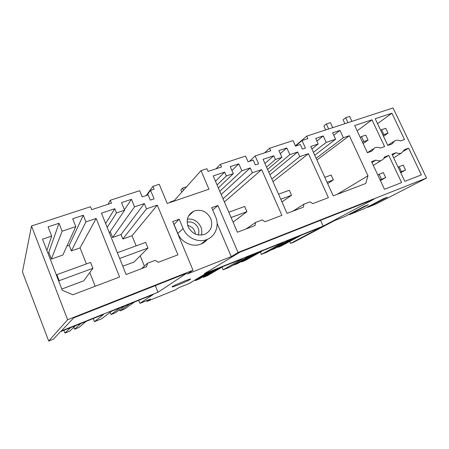 <?xml version="1.0" encoding="UTF-8"?>
<svg xmlns="http://www.w3.org/2000/svg" width="449" height="449" viewBox="0 0 449 449"><rect width="100%" height="100%" fill="white"/><g stroke="black" fill="none" stroke-linecap="round" stroke-linejoin="round"><path stroke-width="0.67" d="M138.719 300.319L139.936 303.339L152.974 294.611L111.621 311.179L101.8 318.711L94.453 321.669L103.629 314.379L60.458 331.676L53.448 339.135L48.694 341.055L22.45 271.909L31.503 225.993L90.524 206.72L91.703 209.666L111.481 203.161L110.308 200.26L108.007 204.306M93.229 318.549L94.453 321.669M85.888 321.49L79.159 327.366L74.562 329.218L73.816 327.287M70.583 327.618L64.97 333.079L69.623 331.205L75.612 325.609M80.932 323.476L74.562 329.218M64.97 333.079L63.898 330.301M110.308 200.26L139.633 190.685L142.193 196.881L148.159 194.905L150.314 200.119L154.108 198.845L150.567 190.314L154.097 189.158L152.929 186.346L146.183 195.562M152.929 186.346L159.227 184.286L167.224 203.448L208.959 189.192L201.017 170.642L173.718 201.231M201.017 170.642L206.91 168.723L208.067 171.417L221.509 167L220.352 164.334L216.137 168.768M220.352 164.334L245.581 156.095L248.089 161.803L253.23 160.102L255.341 164.895L258.613 163.801L255.139 155.943L270.691 150.836L269.546 148.271L264.579 152.845M269.546 148.271L293.04 140.599L295.515 146.088L300.308 144.505L302.396 149.119L305.443 148.097L302.014 140.537L307.896 138.606L306.762 136.12L393.06 107.945L426.55 178.04L238.037 252.467L217.905 205.485L211.72 207.685L215.593 216.755C219.539 225.516 215.582 236.281 206.989 239.491L206.736 239.586C198.161 243.066 186.778 237.802 183.125 228.541L179.23 219.23L174.01 224.382L177.787 233.435C181.357 242.539 192.621 247.618 201.012 244.032C203.56 243.004 205.687 241.433 207.399 239.323M295.38 145.785L306.762 136.12M124.856 305.876L115.387 312.773L111.004 314.541L110.128 312.324M46.876 250.463L51.669 236.09L48.088 226.874L59.021 223.26L48.795 252.4L47.762 252.759M48.795 252.4L51.377 259.067L62.136 231.207L59.021 223.26M66.918 246.114L69.213 245.317L83.284 215.239L72.687 218.742L75.797 226.61L62.86 255.026L51.377 259.067M75.797 226.61L62.136 231.207M69.213 245.317L71.402 250.901L85.922 221.879L83.284 215.239M51.669 236.09L42.509 239.177L62.259 290.245L72.8 294.78L119.614 276.994L96.176 218.439L80.062 247.859L71.402 250.901M96.176 218.439L85.922 221.879M95.205 286.271L89.789 272.537M86.399 263.933L80.062 247.859M58.825 281.366L59.184 280.681L92.904 268.289L83.722 280.833L61.788 289.027M31.503 225.993L67.631 319.739L48.694 341.055M179.23 219.23L172.691 221.553L192.997 270.247L67.631 319.739M387.824 145.442L392.011 143.955L394.974 140.666C396.663 139.981 398.465 140.088 400.39 140.975L404.487 139.516L391.938 113.21L375.207 118.738L387.824 145.442M303.939 204.16L303.372 207.185L287.051 213.382L263.097 159.316L273.75 155.769L275.405 159.485L281.893 157.302L278.891 150.589L286.849 147.957L289.846 154.624L297.704 151.981L299.803 156.634L308.452 153.687L328.415 197.672L312.717 203.633L310.023 201.859L303.939 204.16L292.916 211.159M343.367 137.731L339.972 130.401L332.636 132.825L335.599 139.241L326.182 142.406L323.213 135.94L315.686 138.427L318.212 143.955L310.753 146.458L333.225 195.843L365.716 183.501L367.989 175.778L349.361 135.71L343.367 137.731L316.135 158.284M131.462 199.317L121.527 202.6L124.62 210.194L116.499 212.927L114.792 208.723L101.452 213.163L126.118 274.524L146.604 266.74L147.553 263.237L155.174 260.358L158.312 262.295L177.927 254.841L157.296 205.137L146.52 208.807L144.353 203.554L134.554 206.854L131.462 199.317L124.446 209.762M255.655 222.401L254.976 225.572L237.426 232.24L213.196 175.941L224.646 172.124L226.324 175.991L233.3 173.645L230.258 166.663L238.806 163.84L241.837 170.772L250.273 167.932L252.4 172.77L261.677 169.61L281.888 215.346L265.028 221.75L262.194 219.926L255.655 222.401L246.041 228.968M210.749 218.517C206.742 211.271 201.034 208.836 193.626 211.21C187.738 214.594 185.914 219.763 188.165 226.711C192.02 233.811 197.588 236.337 204.856 234.271C211.125 230.926 213.09 225.673 210.749 218.517M380.365 148.097L384.597 146.593L371.968 119.81L354.676 125.524L367.383 152.716L371.705 151.178L374.78 147.811C376.526 147.104 378.389 147.199 380.365 148.097M401.591 182.62L384.473 189.298L371.564 161.662L375.88 160.091C377.811 160.961 379.635 161.068 381.341 160.4C382.874 159.743 383.934 158.592 384.529 156.942L388.755 155.405L401.591 182.62M408.618 148.17L421.364 174.897L404.802 181.362L391.977 154.232L396.158 152.711C398.039 153.569 399.806 153.676 401.457 153.042L404.527 149.663L408.618 148.17L403.831 151.089M158.014 292.254L186.728 273.211L73.692 317.875L61.356 330.958L158.014 292.254L155.315 285.626M238.037 252.467L231.246 256.592L187.3 273.991L192.997 270.247M139.936 303.339L150.567 299.056L147.008 301.369L175.071 290.043L179.213 287.512L189.287 283.448L206.209 273.284L242.578 258.708L223.187 269.787L229.344 267.307L249.167 256.07L283.381 242.365L261.38 254.392L267.206 252.046L289.583 239.878L321.086 227.256L290.565 243.425L289.689 241.45M426.55 178.04L376.066 204.009L367.557 207.404L387.352 197.173L383.418 198.739L363.763 208.925L349.266 214.717L368.371 204.722L364.313 206.338L345.354 216.283L334.628 220.566L293.966 242.056L290.565 243.425M190.213 279.441C190.847 279.042 190.797 278.936 190.062 279.115C187.441 279.682 173.988 285.356 172.018 286.731L172.248 287.006C174.93 286.406 187.951 280.922 190.213 279.441M323.162 226.122L373.77 199.305L239.934 252.186L204.317 273.71L323.162 226.122L320.552 220.33M150.567 190.314L146.885 195.326M144.353 203.554L121.011 234.569L112.643 237.51L110.235 231.521M134.554 206.854L112.643 237.51M121.011 234.569L122.807 239.014L132.028 235.742L136.148 245.872M146.52 208.807L122.807 239.014M157.296 205.137L132.028 235.742M140.2 255.829L144.382 266.1M147.553 263.237L141.536 268.67M114.792 208.723L105.627 223.557M116.499 212.927L107.193 227.447M124.62 210.194L109.354 232.823M214.459 269.978L199.233 279.009L195.326 280.58L195.074 279.974M146.705 300.611L147.008 301.369M120.152 307.761L111.004 314.541M129.845 303.878L120.04 310.904L119.569 309.726M134.492 302.014L124.367 309.159L120.04 310.904M122.785 266.24L133.97 262.064L147.968 248.05L145.661 242.415L117.346 252.697M260.364 252.052L261.38 254.392M302.014 140.537L295.504 146.06M367.989 175.778L337.064 194.383M349.361 135.71L316.904 159.973M318.212 143.955L311.898 148.973M323.213 135.94L316.882 141.048M326.182 142.406L313.43 152.346M335.599 139.241L314.749 155.242M339.972 130.401L333.764 135.261M297.799 236.584L277.903 247.326L277.723 246.905M301.453 235.119L281.371 245.929L277.903 247.326M293.882 238.155L274.187 248.819L270.657 250.166M290.183 239.637L270.685 250.233M255.139 155.943L249.38 161.376M250.273 167.932L221.183 194.49M241.837 170.772L219.814 191.313M252.4 172.77L223.035 198.795M261.677 169.61L224.388 201.943M224.646 172.124L215.486 181.261M226.324 175.991L217.086 184.977M233.3 173.645L218.349 187.912M255.329 253.601L237.734 263.501L234.036 264.994L233.918 264.714M222.047 267.104L223.187 269.787M210.3 271.639L195.326 280.58M218.865 268.21L203.38 277.342L203.111 276.707M222.968 266.566L207.242 275.787L203.38 277.342M238.806 163.84L231.942 170.519M297.704 151.981L269.95 174.79M289.846 154.624L268.805 172.192M299.803 156.634L271.83 179.028M308.452 153.687L272.986 181.632M273.75 155.769L264.949 163.503M275.405 159.485L266.549 167.107M281.893 157.302L267.587 169.447M251.412 255.172L234.036 264.994M259.483 251.94L241.652 261.924L241.439 261.419M263.35 250.385L245.311 260.454L241.652 261.924M286.849 147.957L280.266 153.665M187.39 219.095C193.485 218.612 197.964 221.211 200.826 226.897C201.949 229.63 202.117 232.363 201.337 235.091M217.12 223.479L231.246 256.592M217.905 205.485L212.719 210.031M349.266 214.717L349.086 214.325M391.938 113.21L377.525 123.643M396.158 152.711L392.364 155.045M367.557 207.404L367.389 207.045M375.88 160.091L371.98 162.555M388.755 155.405L383.693 158.553M371.968 119.81L357.157 130.839M195.36 234.036C195.141 231.358 193.996 229.108 191.942 227.284L187.62 225.162M198.295 234.928C199.592 230.887 198.621 227.329 195.388 224.247C192.885 222.216 190.135 221.509 187.132 222.132M59.184 280.681L56.855 274.665L56.512 275.377M56.855 274.665L90.58 262.418L92.904 268.289M183.484 190.292L182.558 188.097L186.666 186.722M182.558 188.097L180.874 190.017L181.789 192.189M170.614 202.291L170.446 201.882L169.857 202.55M174.319 200.563L170.446 201.882M228.81 212.225L244.666 206.467L246.933 211.681L233.053 222.087M231.083 217.507L246.933 211.681M278.543 194.17L289.324 190.253L291.564 195.276L281.972 201.915M280.788 199.238L291.564 195.276M119.659 258.456L147.968 248.05M324.818 177.366L331.16 175.065L333.377 179.914L327.669 183.63M327.04 182.243L333.377 179.914M377.755 174.919L383.311 172.551L385.674 177.585L380.107 179.954M380.404 180.588L385.674 177.585M379.057 174.15L381.42 179.207M325.699 129.935L323.886 126.006L326.339 123.958L328.651 128.975M360.255 137.461L361.49 136.575L363.813 141.542L362.567 142.417M332.754 127.634L330.447 122.633L326.339 123.958M363.095 143.551L368.09 140.066L365.767 135.115L361.49 136.575M363.813 141.542L368.09 140.066M398.1 167.18L403.18 165.069L405.526 170.014L400.441 172.13M400.716 172.713L405.526 170.014M399.06 166.618L401.406 171.585M344.911 123.666L343.109 119.793L345.668 117.733L347.964 122.667M380.696 130.35L381.605 129.71L383.917 134.593L382.997 135.222M351.949 121.365L349.653 116.448L345.668 117.733M383.491 136.266L388.054 133.162L385.753 128.296L381.605 129.71M383.917 134.593L388.054 133.162M177.787 233.435L183.125 228.541M188.428 216.177L193.626 211.21M201.012 244.032L206.989 239.491M172.248 287.006L172.113 286.67M387.779 145.336L393.498 141.626M393.655 157.784L401.457 153.042M373.304 165.389L381.341 160.4M367.439 152.694L373.158 148.894"/></g></svg>
